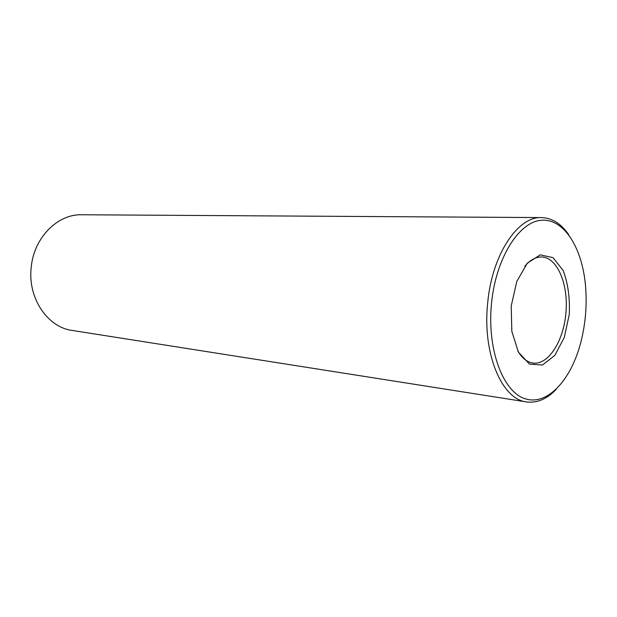 <?xml version="1.0" encoding="UTF-8"?>
<svg xmlns="http://www.w3.org/2000/svg" width="617" height="617" viewBox="0 0 617 617"><rect width="100%" height="100%" fill="white"/><g stroke="black" fill="none" stroke-linecap="round" stroke-linejoin="round"><path stroke-width="0.93" d="M511.215 305.993L516.784 281.483L527.257 263.22L540.253 254.86L553.048 257.659L563.182 270.547C567.979 283.35 570.015 297.965 569.283 314.385L564.331 337.298L554.86 355.338L542.482 365.025L529.471 364.099L518.442 352.214L511.832 331.422L511.215 305.993M491.533 303.148C495.929 258.137 518.858 221.927 541.263 220.277C563.737 218.271 582.001 247.294 585.456 285.085C587.176 304.459 585.618 323.563 580.798 342.404C571.072 380.049 547.441 405.963 525.198 398.767C502.94 392.011 486.813 349.268 491.533 303.148M524.828 266.228C530.211 259.904 535.857 256.826 541.757 256.988C557.367 257.536 568.404 284.09 565.974 312.349C563.807 340.63 548.629 365.056 533.134 363.074C527.288 362.279 522.213 358.33 517.918 351.227M556.287 389.281C546.94 399.076 537.029 403.287 526.579 401.929C501.814 399.515 482.132 353.217 487.708 302.746C492.065 254.536 517.879 216.212 541.556 217.585C552.099 217.932 561.192 223.693 568.835 234.869M526.579 401.929L72.258 330.45C47.37 327.318 27.341 297.679 31.259 266.906C34.066 237.46 57.751 213.96 81.66 214.762L541.556 217.585"/></g></svg>
